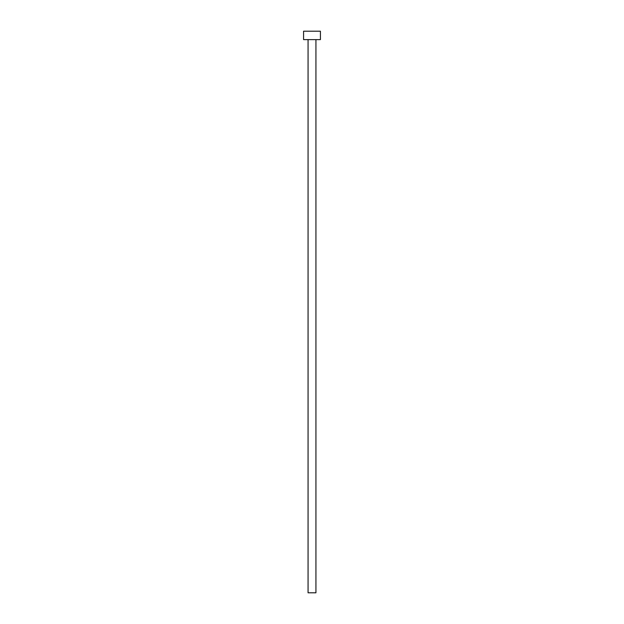 <?xml version="1.0" encoding="UTF-8"?>
<svg xmlns="http://www.w3.org/2000/svg" width="624" height="624" viewBox="0 0 624 624"><rect width="100%" height="100%" fill="white"/><g stroke="black" fill="none" stroke-linecap="round" stroke-linejoin="round"><path stroke-width="0.94" d="M308.069 39.624L308.069 592.8L315.931 592.8L315.931 39.624L315.931 592.8L308.069 592.8L308.069 39.624M303.576 31.2L303.576 39.624L320.424 39.624L320.424 31.2L303.576 31.2L303.576 39.624L320.424 39.624L320.424 31.2L303.576 31.2"/></g></svg>
